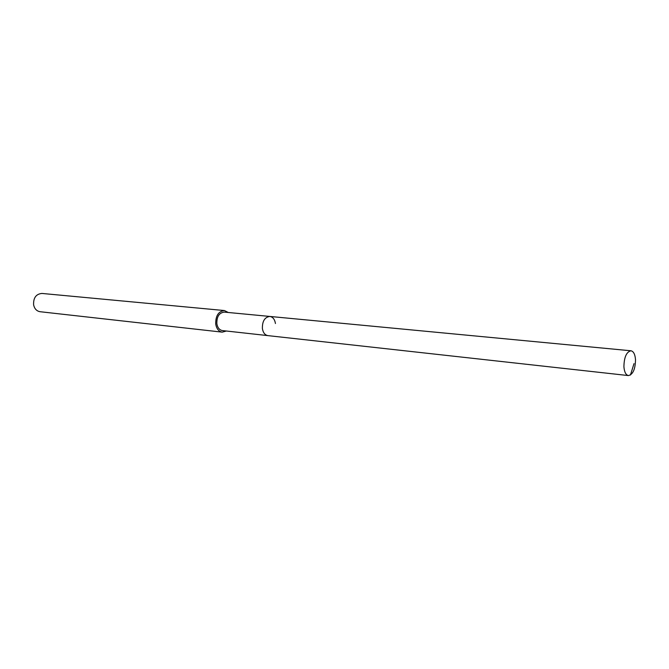<?xml version="1.0" encoding="UTF-8"?>
<svg xmlns="http://www.w3.org/2000/svg" width="669" height="669" viewBox="0 0 669 669"><rect width="100%" height="100%" fill="white"/><g stroke="black" fill="none" stroke-linecap="round" stroke-linejoin="round"><path stroke-width="1" d="M623.909 366.779C624.102 357.213 626.452 351.877 630.967 350.782C633.551 351.35 635.065 354.311 635.508 359.646C635.324 369.188 632.958 374.498 628.417 375.577C625.875 375.008 624.378 372.073 623.909 366.779M628.417 375.577L222.401 330.578C219.457 330.034 217.609 327.777 216.856 323.796C216.664 316.654 219.148 312.757 224.307 312.114L269.875 316.445C264.732 317.139 262.231 321.187 262.39 328.604C263.126 332.736 264.957 335.069 267.901 335.621C264.957 335.069 263.126 332.736 262.39 328.604C262.231 321.187 264.732 317.139 269.875 316.445C272.868 316.981 274.725 319.339 275.452 323.512M226.39 331.021L222.217 332.142C218.771 331.506 216.614 328.864 215.736 324.214C215.51 315.86 218.412 311.302 224.441 310.55L228.296 312.498M224.441 310.55L41.955 293.44C36.067 294 33.283 297.822 33.617 304.897C34.537 308.852 36.695 311.127 40.073 311.712L222.217 332.142M634.011 363.627L630.441 375.041M269.875 316.445L630.967 350.782"/></g></svg>
